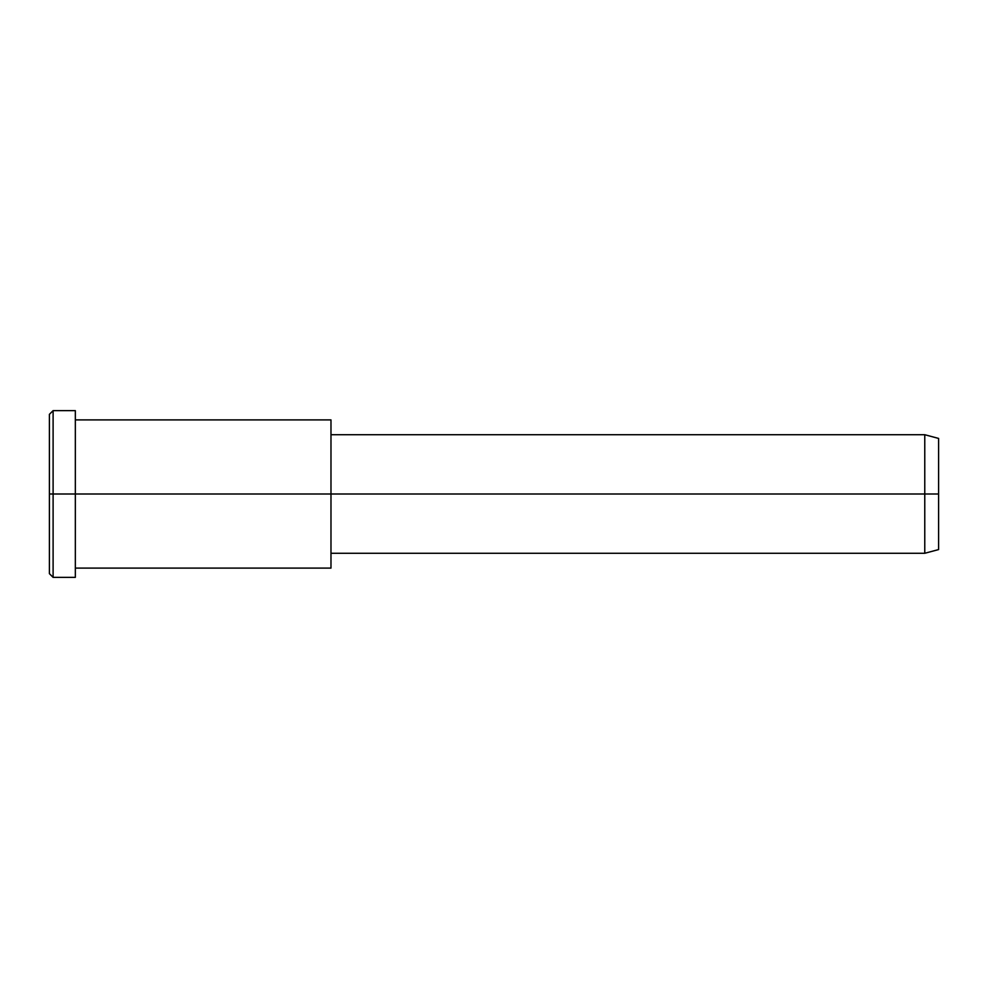 <?xml version="1.0" encoding="UTF-8"?>
<svg xmlns="http://www.w3.org/2000/svg" width="988" height="988" viewBox="0 0 988 988"><rect width="100%" height="100%" fill="white"/><g stroke="black" fill="none" stroke-linecap="round" stroke-linejoin="round"><path stroke-width="1.48" d="M330.98 553.28L924.768 553.28L938.6 549.575L938.6 494L75.335 494L75.335 410.638L53.105 410.638L49.4 414.343L49.4 494L53.105 494L49.4 494L49.4 573.658L53.105 577.363L53.105 410.638L53.105 577.363L75.335 577.363L75.335 494L938.6 494L938.6 438.425L924.768 434.72L924.768 553.28L924.768 434.72L330.98 434.72M938.6 445.872C938.6 436.079 938.6 436.079 938.6 445.872L938.6 542.128C938.6 551.922 938.6 551.922 938.6 542.128M330.98 429.829L330.98 558.171M75.335 568.1L330.98 568.1L330.98 419.9L75.335 419.9M75.335 421.802C75.335 407.105 75.335 407.105 75.335 421.802L75.335 566.198C75.335 580.895 75.335 580.895 75.335 566.198M53.105 494L75.335 494L53.105 494M49.4 562.987C49.4 577.029 49.4 577.029 49.4 562.987L49.4 425.013C49.4 410.971 49.4 410.971 49.4 425.013"/></g></svg>
